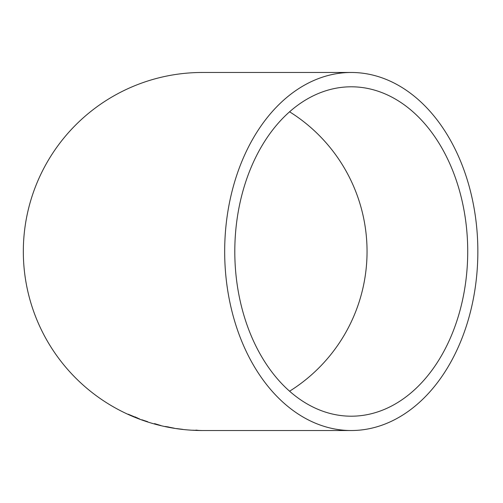 <?xml version="1.0" encoding="UTF-8"?>
<svg xmlns="http://www.w3.org/2000/svg" width="503" height="503" viewBox="0 0 503 503"><rect width="100%" height="100%" fill="white"/><g stroke="black" fill="none" stroke-linecap="round" stroke-linejoin="round"><path stroke-width="0.75" d="M351.264 430.524A179.024 126.586 90 0 0 477.85 251.5A179.024 126.586 90 0 0 351.264 72.476A179.024 126.586 90 0 0 224.678 251.5A179.024 126.586 90 0 0 351.264 430.524L202.351 430.524A179.024 179.024 0 0 1 23.327 251.5A179.024 179.024 0 0 1 202.351 72.476L351.264 72.476M195.931 430.361L201.672 430.518L192.473 430.21L199.37 430.486L195.912 430.103M182.683 429.342L176.496 428.575L182.683 429.342M168.574 427.078L174.227 428.191L168.574 427.078M154.553 423.62L160.922 425.544L154.49 423.847M147.7 421.721L142.003 419.823L147.7 421.721M141.783 419.804L147.052 421.677L141.783 419.804M139.627 418.974L128.183 414.202L139.627 418.974M234.8 251.5A164.701 116.463 90 0 0 351.264 416.201A164.701 116.463 90 0 0 467.721 251.5A164.701 116.463 90 0 0 351.264 86.799A164.701 116.463 90 0 0 234.8 251.5M289.583 391.202A164.701 164.701 0 0 0 289.583 111.798M135.426 417.157L137.564 418.006M135.364 417.182L130.761 415.359L135.338 417.295L135.464 416.943M168.606 426.997L165.173 426.481L168.555 427.236"/></g></svg>
